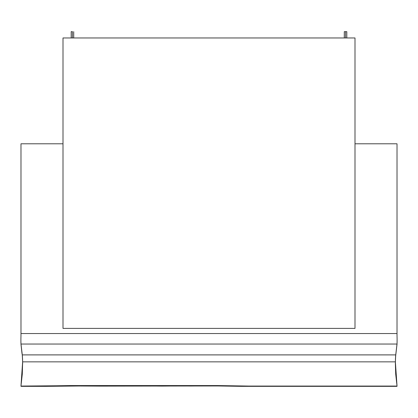 <?xml version="1.0" encoding="UTF-8"?>
<svg xmlns="http://www.w3.org/2000/svg" width="418" height="418" viewBox="0 0 418 418"><rect width="100%" height="100%" fill="white"/><g stroke="black" fill="none" stroke-linecap="round" stroke-linejoin="round"><path stroke-width="0.63" d="M83.067 385.574L83.067 385.96L100.519 386.112L100.519 385.725L83.067 385.574L20.968 386.065L22.629 361.857L395.371 361.857L397.032 386.065L248.762 386.065L217.82 385.574L183.622 385.574L183.622 385.96L190.702 386.023L190.702 385.631L183.622 385.574L147.183 385.574L147.183 385.96L162.137 386.091L162.137 385.699L147.183 385.574L83.067 385.574L83.067 385.96L46.273 386.336L20.984 386.336L46.273 386.336L20.968 386.065L22.29 374.136L22.629 361.857L395.371 361.857L395.726 354.892L22.274 354.892L22.629 361.857L22.415 356.23L20.999 344.045L397.001 344.045L395.726 354.892L22.274 354.892L20.999 344.045A336.114 168.057 180 0 1 20.931 337.744A630.213 315.109 0 0 0 20.984 333.543L20.984 143.792L62.998 143.792L20.984 143.792L20.984 333.543L397.016 333.543A630.213 315.109 0 0 0 397.069 337.744A336.114 168.057 180 0 1 397.001 344.045L20.999 344.045A336.114 168.057 180 0 1 20.9 339.98A336.114 168.057 180 0 1 20.931 337.744A630.213 315.109 180 0 0 20.984 333.543L397.016 333.543L397.016 143.792L397.016 333.543A630.213 315.109 180 0 0 397.069 337.744A336.114 168.057 180 0 1 397.1 339.98A336.114 168.057 180 0 1 397.001 344.045L395.585 356.591L397.001 344.406A336.114 168.057 0 0 0 397.016 344.145L395.585 356.23L395.36 363.488L395.71 374.136L397.032 386.065L241.061 386.336L217.82 385.96L100.519 386.112L70.475 385.96L70.475 385.574L83.067 385.574M345.545 31.663L345.545 37.965L345.545 31.663L344.286 31.663L346.809 31.663L345.545 31.663M72.455 31.663L72.455 37.965L72.455 31.663L71.191 31.663L72.455 31.663M355.002 143.792L397.016 143.792L355.002 143.792M62.998 328.391L355.002 328.391L355.002 37.965L355.002 328.391L62.998 328.391L62.998 37.965L355.002 37.965L62.998 37.965L62.998 328.391M20.999 344.406L20.984 344.145A336.114 168.057 0 0 0 20.999 344.406L20.984 344.145A336.114 168.057 0 0 0 20.999 344.406L21.971 353.294L20.999 344.406M397.016 344.145L397.016 344.772L397.016 344.145A336.114 168.057 0 0 0 397.1 340.163A336.114 168.057 0 0 1 397.1 340.346A336.114 168.057 0 0 1 397.016 344.145A336.114 168.057 0 0 1 397.001 344.406L397.016 344.406M397.016 386.336L241.061 386.336L397.016 386.336L397.032 386.065L397.016 386.336M395.48 358.189L395.407 360.023L395.48 358.189M395.371 362.098L395.36 363.707M22.635 362.098L22.64 363.707M22.52 358.189L22.593 360.023L22.52 358.189M22.274 355.269L21.971 352.928L22.274 355.269M20.9 340.346A336.114 168.057 0 0 1 20.9 340.163A336.114 168.057 0 0 0 20.984 344.145A336.114 168.057 0 0 1 20.9 340.346L20.9 339.98M197.777 385.96L197.777 385.574L217.82 385.574L217.82 385.96L190.702 385.631L190.702 386.023L197.777 385.96M177.091 385.96L177.091 385.574L183.622 385.574L183.622 385.96L177.091 385.96L177.091 385.574L162.137 385.699L162.137 386.091L177.091 385.96M117.97 385.96L117.97 385.574L147.183 385.574L147.183 385.96L100.519 385.725L100.519 386.112L117.97 385.96M70.475 385.574L37.693 386.065L46.273 386.336L70.475 385.96L70.475 385.574M248.762 386.065L217.82 385.574L217.82 385.96L241.061 386.336L248.762 386.065M346.809 37.965L346.809 31.663L346.809 37.965M73.714 37.965L73.714 31.663M71.191 37.965L71.191 31.663M344.286 37.965L344.286 31.663M22.64 363.89L22.64 363.488M397.1 339.98L397.1 340.346M395.36 363.89L395.36 363.488"/></g></svg>
